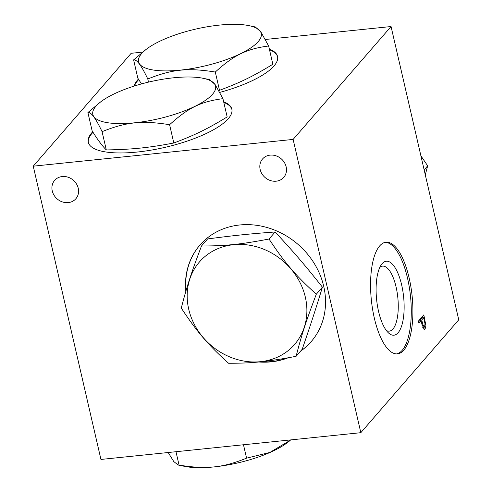 <?xml version="1.0" encoding="UTF-8"?>
<svg xmlns="http://www.w3.org/2000/svg" width="492" height="492" viewBox="0 0 492 492"><rect width="100%" height="100%" fill="white"/><g stroke="black" fill="none" stroke-linecap="round" stroke-linejoin="round"><path stroke-width="0.74" d="M396.675 353.902A56.119 20.479 84.1 0 0 410.488 296.11A56.119 20.479 84.1 0 0 385.187 242.341M374.332 318.103A56.119 20.479 84.1 0 0 397.487 353.865A56.119 20.479 84.1 0 0 412.112 295.938A56.119 20.479 84.1 0 0 385.992 242.212A56.119 20.479 84.1 0 0 374.332 318.103M458.759 319.806L360.833 432.683L293.127 139.414L391.054 26.537L458.759 319.806M418.44 321.079L418.932 323.213L421.115 320.692L422.068 324.825L424.448 329.363L425.1 328.97L425.943 325.741L423.815 314.88L418.44 321.079M360.833 432.683L100.946 459.442L33.241 166.173L131.167 53.296L142.625 52.115M293.127 139.414L33.241 166.173M258.767 361.983A73.659 64.882 -139.1 0 0 288.109 357.813M300.532 351.208A73.659 64.882 -139.1 0 0 311.147 341.676A73.659 64.882 -139.1 0 0 298.029 244.395A73.659 64.882 -139.1 0 0 199.869 245.139A73.659 64.882 -139.1 0 0 185.81 291.448M78.24 188.227A14.028 12.362 -139.1 0 0 68.062 177.206A14.028 12.362 -139.1 0 0 54.649 180.373A14.028 12.362 -139.1 0 0 57.146 198.903A14.028 12.362 -139.1 0 0 75.848 198.762A14.028 12.362 -139.1 0 0 78.24 188.227M286.147 166.819A14.028 12.362 -139.1 0 0 275.969 155.798A14.028 12.362 -139.1 0 0 262.556 158.965A14.028 12.362 -139.1 0 0 265.059 177.495A14.028 12.362 -139.1 0 0 283.755 177.354A14.028 12.362 -139.1 0 0 286.147 166.819M391.054 26.537L265.36 39.477M92.711 131.776A73.659 22.214 -13 0 0 88.289 142.274A73.659 22.214 -13 0 0 150.958 150.165A73.659 22.214 -13 0 0 228.282 118.677A73.659 22.214 -13 0 0 231.83 109.132A73.659 22.214 -13 0 0 223.663 101.789M219.789 92.404A73.659 22.214 -13 0 0 273.976 66.002A73.659 22.214 -13 0 0 277.531 56.457A73.659 22.214 -13 0 0 269.364 49.114M138.412 79.095A73.659 22.214 -13 0 0 134.058 86.125M425.297 174.857L427.659 165.835L424.147 169.881M427.659 165.835L420.9 155.823M277.599 56.783A73.659 22.214 -13 0 0 269.511 49.766M138.713 79.587A73.659 22.214 -13 0 0 134.439 86.002M248.872 25.627A62.964 18.985 -13 0 0 146.229 49.323A62.964 18.985 -13 0 0 174.998 70.584A62.964 18.985 -13 0 0 258.202 41.605A62.964 18.985 -13 0 0 248.872 25.627L255.293 26.955L260.84 31.882L268.638 45.984L272.857 64.261C252.956 76.383 240.41 82.508 219.512 90.313L218.749 90.466M141.511 83.917L137.828 78.166L133.609 59.889L146.229 49.323M268.638 45.984L268.632 45.984C246.609 48.886 234.057 55.018 215.293 72.035L219.512 90.313M148.504 82.115L147.785 78.984C141.432 65.559 136.702 59.194 133.609 59.889M215.293 72.035C187.852 67.632 171.966 69.267 147.785 78.984M231.898 109.464A73.659 22.214 -13 0 0 223.811 102.441M93.019 132.262A73.659 22.214 -13 0 0 88.369 142.6M203.171 78.302L209.592 79.636L215.139 84.562L222.938 98.664L227.163 116.936C207.255 129.058 194.709 135.183 173.817 142.994C148.498 147.803 132.619 149.439 106.303 149.943C102.078 145.737 97.355 139.371 92.133 130.847L87.908 112.563L100.534 101.998A62.964 18.985 -13 0 0 129.298 123.264A62.964 18.985 -13 0 0 212.501 94.286A62.964 18.985 -13 0 0 203.171 78.302A62.964 18.985 -13 0 0 100.534 101.998M222.938 98.664L222.931 98.664C200.908 101.567 188.362 107.693 169.592 124.71L173.817 142.994M106.303 149.943L102.084 131.665C95.731 118.24 91.008 111.875 87.908 112.563M169.592 124.71C142.151 120.312 126.272 121.948 102.084 131.665M260.354 361.823A73.659 64.882 -139.1 0 0 287.267 357.961M300.747 350.956A73.659 64.882 -139.1 0 0 311.258 341.553M199.98 245.016A73.659 64.882 -139.1 0 0 185.994 290.827M207.612 238.934C234.149 235.447 250.028 233.811 275.12 231.984C293.927 252.248 305.052 265.225 322.414 287.15L322.426 287.162C315.415 310.083 310.661 324.695 302.211 349.271L296.11 356.306C267.925 361.682 252.045 363.317 228.577 363.262C208.141 344.886 197.015 331.909 181.29 308.103L181.29 308.09C186.665 287.057 191.419 272.439 201.511 245.969L207.612 238.934M275.12 231.984L269.019 239.02C284.745 262.833 295.877 275.815 316.319 294.198L322.426 287.162M201.511 245.969C224.967 246.031 240.846 244.395 269.019 239.02M316.319 294.198C306.239 320.661 301.479 335.273 296.11 356.306M188.713 309.197A62.964 55.461 -139.1 0 0 287.875 350.845A62.964 55.461 -139.1 0 0 264.487 249.536A62.964 55.461 -139.1 0 0 188.713 309.197M168.178 452.523L173.799 461.594L178.245 465.045L179.07 465.112L175.976 451.717M243.485 444.768L246.578 458.157L269.874 452.431L290.901 439.885M179.07 465.112C206.511 469.509 222.39 467.874 246.578 458.157M290.151 440.469L287.297 442.677A62.964 18.985 167 0 1 184.654 466.373L178.245 465.045M418.618 321.866L419.492 320.858L421.115 320.692M424.977 323.545L425.734 323.465M424.245 327.039L423.606 328.963M422.505 316.393L422.837 317.832M423.673 317.746L425.039 323.908L424.571 326.793L424.159 327.051L422.714 324.123L421.755 319.96L423.673 317.746L422.05 317.912L420.125 320.126L420.279 320.778M420.125 320.126L421.755 319.96M382.143 263.663A37.183 13.567 84.1 0 0 381.325 264.721A37.183 13.567 84.1 0 0 376.62 299.597A37.183 13.567 84.1 0 0 388.329 332.776A37.183 13.567 84.1 0 0 403.741 298.164A37.183 13.567 84.1 0 0 382.143 263.663M386.306 330.464A32.675 11.925 84.1 0 0 389.289 331.141A32.675 11.925 84.1 0 0 397.8 297.414A32.675 11.925 84.1 0 0 382.598 266.135A32.675 11.925 84.1 0 0 379.812 267.402M424.436 321.036L425.217 320.956M421.927 324.203L422.714 324.123M424.159 327.051L422.536 327.223"/></g></svg>

